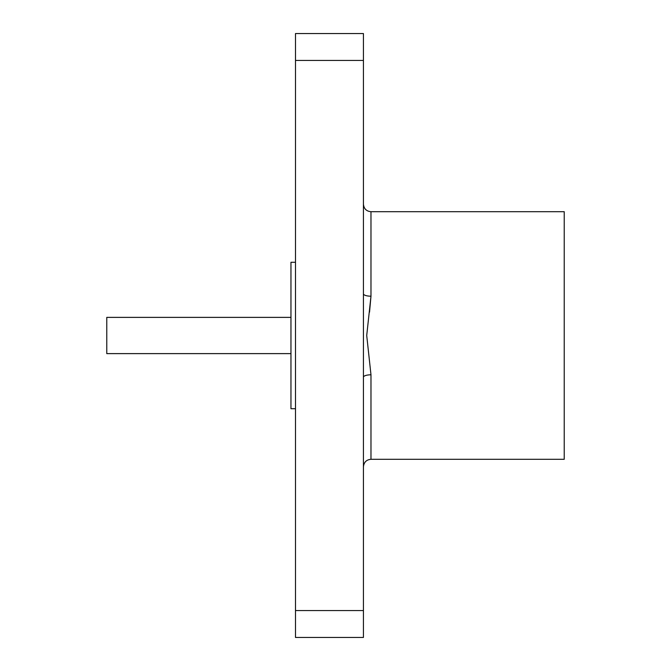 <?xml version="1.0" encoding="UTF-8"?>
<svg xmlns="http://www.w3.org/2000/svg" width="671" height="671" viewBox="0 0 671 671"><rect width="100%" height="100%" fill="white"/><g stroke="black" fill="none" stroke-linecap="round" stroke-linejoin="round"><path stroke-width="1.01" d="M363.43 60.44L363.43 33.55L295.492 33.55L295.492 60.44L363.43 60.44L363.43 637.45L295.492 637.45L295.492 610.56L363.43 610.56M369.536 312.158L370.979 296.196L366.718 335.5L370.979 374.804A7.549 2.399 0 0 0 363.43 377.194M363.43 293.806A7.549 2.399 180 0 0 370.979 296.196L370.979 211.701L564.227 211.701L564.227 459.3L370.979 459.3C366.433 459.702 363.917 462.218 363.43 466.848M295.492 60.44L295.492 610.56M295.492 408.723L290.962 408.723L290.962 262.277L295.492 262.277M290.962 353.617L106.773 353.617L106.773 317.383L290.962 317.383M370.979 374.804L370.979 459.3M370.979 211.701C366.433 211.298 363.917 208.782 363.43 204.152"/></g></svg>
